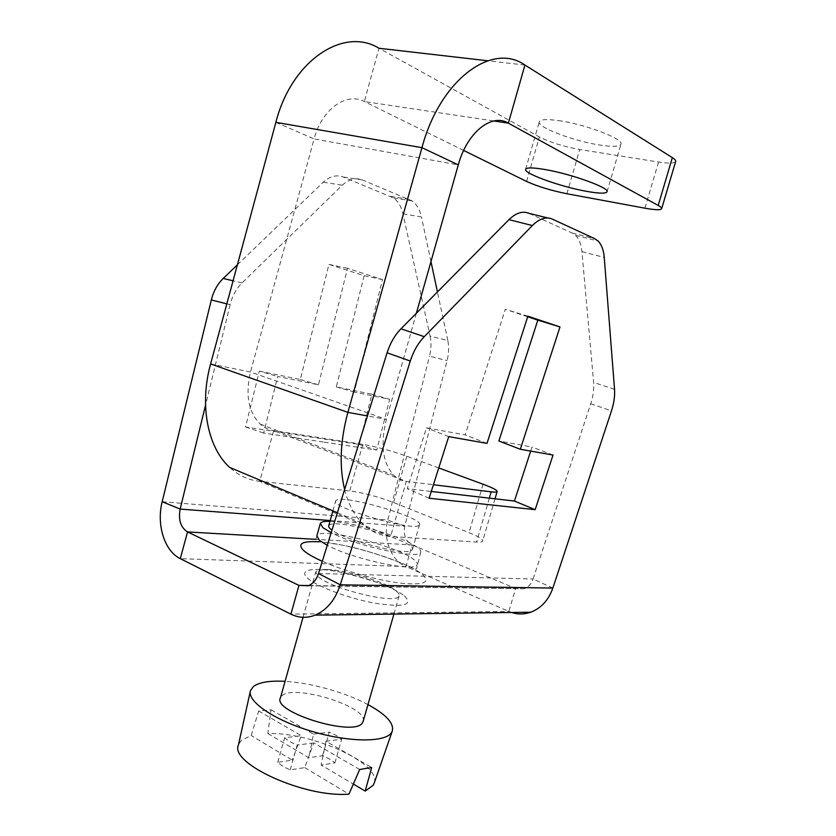 <?xml version="1.0" encoding="UTF-8"?>
<svg xmlns="http://www.w3.org/2000/svg" width="836" height="836" viewBox="0 0 836 836"><rect width="100%" height="100%" fill="white"/><g stroke="black" fill="none" stroke-linecap="round" stroke-linejoin="round"><path stroke-width="0.63" stroke-dasharray="4.18 3.13" d="M558.479 120.593C584.928 124.104 624.137 139.037 620.97 144.137C619.685 146.645 612.819 146.979 600.363 145.13C574.478 141.388 537.14 127.344 539.241 121.868C540.108 119.402 546.514 118.973 558.479 120.593M675.666 161.463C674.537 163.407 668.831 163.595 658.559 162.038L579.724 149.508C563.746 146.613 550.297 142.434 539.366 136.958L378.99 48.258L364.318 101.522L493.846 120.969M463.635 150.438L364.318 101.522C346.344 91.761 321.682 109.37 314.096 138.943L275.87 122.349M438.754 467.951L406.818 456.226C391.143 450.708 376.482 446.748 362.834 444.355L273.696 430.624C268.69 429.84 264.207 427.677 260.247 424.145C248.449 412.19 245.199 394.822 250.497 372.03L314.096 138.943L458.285 164.88M416.37 313.249L386.378 419.4C380.255 444.219 382.648 462.789 393.568 475.088C397.246 478.694 401.489 480.805 406.286 481.411L433.414 484.734M344.62 489.478C348.246 503.732 354.056 514.934 362.051 523.096C370.285 531.309 379.805 535.772 390.6 536.482L476.562 542.062C480.324 542.292 482.372 541.947 482.717 541.038C482.884 539.199 478.317 536.409 469.027 532.636L393.641 502.54C378.112 496.668 363.472 492.801 349.72 490.931L259.735 481.327L390.6 536.482L406.286 481.411L273.696 430.624L259.735 481.327C248.511 480.125 238.49 475.485 229.66 467.418M419.014 525.332C413.089 531.769 329.551 507.107 335.748 500.785L336.803 499.98C346.585 495.006 423.821 518.059 419.526 524.747L419.014 525.332M329.98 521.34C351.319 521.591 403.098 536.837 416.84 546.953C419.881 549.085 421.177 550.799 420.738 552.115C420.842 559.932 357.369 546.41 331.192 532.689M328.757 525.708L329.844 524.757C339.865 518.801 416.986 541.968 412.399 549.628L411.855 550.307C407.456 556.212 345.717 540.683 331.996 530.097M398.553 596.726C393.568 604.365 328.778 588.022 317.784 576.234L315.757 572.002L316.917 570.8L323.919 569.462C340.973 568.689 381.362 580.247 394.435 589.652L396.191 590.958C398.594 592.923 399.577 594.563 399.138 595.869L398.553 596.726M237.393 264.803L323.281 182.217C329.875 176.187 336.584 174.463 343.429 177.054L393.526 197.954C398.124 201.267 401.27 206.555 402.952 213.828L430.132 336.208L447.814 340.461C449.099 346.773 448.848 353.492 447.072 360.64L404.781 526.252C403.213 535.05 405.679 541.268 412.169 544.905L515.624 588.46L508.863 611.45L405.962 566.578L180.294 558.657M318.506 573.517L533.075 579.014C531.341 583.936 528.321 587.185 524.036 588.774L308.808 585.534M511.527 612.475L508.863 611.45L290.897 614.157M330.21 520.546L404.781 526.252L387.789 520.086C382.742 538.708 391.018 560.413 405.962 566.578L412.169 544.905L315.768 539.345M552.847 588.074L533.075 579.014L590.728 403.746C593.184 396.139 594.156 389.033 593.623 382.418L581.929 251.646C581.229 244.352 579.097 238.929 575.534 235.355L572.2 233.066L529.031 213.358M527.694 316.76L505.289 309.278L465.171 434.887L426.485 427.865L407.268 488.673L431.282 491.443M530.682 451.095L531.999 447.03L498.873 441.011M226.838 303.855L230.109 304.68C232.356 295.85 236.337 288.587 242.064 282.892L342.311 185.205C348.905 179.092 355.603 177.336 362.406 179.928L412.148 200.933C416.704 204.277 419.808 209.617 421.438 216.952L402.952 213.828M230.109 304.68L205.531 405.23M447.814 340.461L437.447 291.942M430.968 261.574L421.438 216.952M323.26 442.025L263.664 433.058L277.667 376.482L318.464 384.79L347.525 268.314L382.522 279.6L354.245 392.084L389.649 399.305L376.796 450.081L323.26 442.025M430.132 336.208C431.46 342.457 431.251 349.114 429.495 356.188L447.072 360.64M162.184 501.725L387.789 520.086L429.495 356.188M259.327 371.111L300.312 379.523L328.935 264.406L364.141 275.692L336.291 386.911L371.915 394.216L359.25 444.449L245.544 427.008L259.327 371.111L277.667 376.482M359.25 444.449L376.796 450.081M371.915 394.216L389.649 399.305M336.291 386.911L354.245 392.084M364.141 275.692L382.522 279.6M328.935 264.406L347.525 268.314M300.312 379.523L318.464 384.79M245.544 427.008L263.664 433.058M527.882 316.186L505.289 309.278M553.024 455.045L531.999 447.03M487.001 443.383L465.171 434.887M448.713 436.622L426.485 427.865M429.129 498.235L407.268 488.673M363.2 721.238C368.268 706.681 293.373 683.555 281.763 695.991L280.426 697.872M367.976 704.602C345.341 692.417 310.814 682.719 285.066 681.34M374.267 782.904C381.247 763.216 311.661 731.981 267.834 733.527L271.052 709.764L258.679 710.987L251.176 735.523L241.395 740.32L238.448 744.897M359.668 769.496L313.761 742.901L304.722 767.615L290.207 769.872C284.595 767.49 280.436 764.971 277.719 762.296L292.286 760.154L251.176 735.523M304.722 767.615L348.978 794.127M267.834 733.527L308.787 757.729L322.55 755.713C327.931 757.949 332.049 760.352 334.881 762.923L321.17 765.055L353.356 784.074M271.052 709.764L313.5 734.112L308.787 757.729M258.679 710.987L301.253 735.649L292.286 760.154M334.881 762.923L341.663 739.17L325.967 741.271L371.696 767.5M325.967 741.271L321.17 765.055M290.207 769.872L297.198 745.116C291.67 742.838 287.48 740.382 284.637 737.739L301.253 735.649M277.719 762.296L284.637 737.739M313.761 742.901L297.198 745.116M322.55 755.713L329.259 732.137C334.714 734.363 338.841 736.704 341.663 739.17M313.5 734.112L329.259 732.137M524.935 65.051L487.712 60.767M526.586 181.443L539.366 136.958M566.892 193.743L579.724 149.508M644.932 208.195L658.559 162.038M210.609 363.942L250.497 372.03L386.378 419.4L367.464 415.941M362.834 444.355L349.72 490.931M406.818 456.226L393.641 502.54M489.332 498.141L476.562 542.062M483.072 484.222L469.027 532.636M420.738 552.115L416.527 568.908L414.687 569.232C407.456 564.655 367.955 549.419 339.667 544.664C310.375 539.931 317.45 542.083 315.59 540.025L316.865 535.834C319.248 526.628 395.721 545.312 413.339 559.148C416.359 561.343 417.634 563.14 417.174 564.53C417.164 572.827 353.074 559.368 327.273 545.291M318.819 541.822C348.257 543.505 404.979 560.998 421.166 573.538C431.522 582.075 425.054 585.325 401.74 583.298C378.98 580.707 344.087 571.051 322.299 561.29M404.394 595.901C413.569 605.055 403.861 607.5 375.239 603.258C348.288 598.43 315.496 586.036 307.136 577.76C298.358 569.41 314.211 567.059 339.322 571.918C364.339 576.662 394.049 587.52 404.394 595.901M390.663 196.397L409.306 199.365M343.429 177.054L362.406 179.928M242.064 282.892L233.077 280.781M323.281 182.217L342.311 185.205M572.2 233.066L594.814 238.73M581.929 251.646L604.25 257.446M614.533 389.357L593.623 382.418M590.728 403.746L611.471 410.884M547.789 217.966L552.282 219.074M607.03 191.768L620.97 144.137M525.656 169.217L539.241 121.868M337.389 512.729L362.051 523.096M495.016 498.799L482.717 541.038M260.247 424.145L393.568 475.088M323.919 569.462C335.591 569.368 385.553 583.622 394.435 589.652M308.233 585.764L524.036 588.774M412.148 200.933L393.526 197.954M575.534 235.355L598.085 241.029M303.04 617.313L315.757 572.002M332.927 510.848L335.748 500.785M393.923 614.073L399.138 595.869M412.399 549.628L419.526 524.747M250.267 691.55L250.466 690.64"/><path stroke-width="1.25" d="M544.403 169.426C570.549 173.71 609.841 187.86 607.03 191.768C605.922 193.701 599.203 193.576 586.893 191.402C561.28 186.951 523.869 173.627 525.614 169.363C526.325 167.44 532.584 167.461 544.403 169.426M493.846 120.969L508.382 123.153L524.935 65.051L672.353 157.638C674.851 159.216 675.948 160.491 675.666 161.463L661.663 208.697C660.67 210.181 655.1 210.024 644.932 208.195L566.892 193.743C551.06 190.535 537.621 186.438 526.586 181.443L463.635 150.438M416.37 313.249L458.285 164.88C466.969 132.537 491.578 112.902 508.382 123.153L658.204 205.447C660.733 206.847 661.893 207.934 661.663 208.697M524.935 65.051C492.111 41.695 439.987 79.775 421.961 147.669L347.88 412.367C340.231 440.812 339.144 466.519 344.62 489.478M487.712 60.767L378.99 48.258C343.638 26.355 291.545 60.537 275.87 122.349L421.961 147.669L458.285 164.88M367.464 415.941L347.88 412.367L210.609 363.942L275.87 122.349M210.609 363.942C199.135 405.335 207.809 447.803 229.66 467.418L337.389 512.729M433.414 484.734L491.171 491.829L489.332 498.141M438.754 467.951L483.072 484.222C492.467 487.712 497.159 490.136 497.138 491.495C496.866 492.164 494.881 492.268 491.171 491.829M331.192 532.689L322.884 527.673L320.355 523.399C321.16 521.873 324.368 521.183 329.98 521.34M331.996 530.097C329.363 528.247 328.287 526.784 328.757 525.708L332.927 510.848M205.531 405.23L180.158 509.072C178.225 519.898 180.691 527.526 187.546 531.936L298.954 585.399L308.808 585.534M424.28 336.678C418.084 343.168 413.412 351.298 410.277 361.058L340.262 584.824L552.847 588.074L611.471 410.884C613.969 403.192 614.993 396.013 614.533 389.357L604.25 257.446C603.634 250.089 601.575 244.614 598.085 241.029L594.814 238.73L552.282 219.074C546.054 216.44 539.408 218.604 532.354 225.542L424.28 336.678L400.987 328.799C394.801 335.173 390.172 343.168 387.089 352.792L318.506 573.517L340.262 584.824C335.173 599.997 326.792 610.102 315.12 615.15C306.822 618.337 298.755 618.003 290.897 614.157L180.294 558.657C164.473 551.133 156.29 524.6 162.184 501.725L211.32 299.936C213.525 291.221 217.485 284.062 223.191 278.451L237.393 264.803M318.506 573.517C316.447 579.693 313.019 583.768 308.233 585.764L298.954 585.399L290.897 614.157M552.847 588.074C548.562 600.123 541.205 608.169 530.776 612.213C524.35 614.45 517.923 614.544 511.527 612.475M400.987 328.799L508.967 219.649L532.354 225.542M547.789 217.966L529.031 213.358C522.709 210.724 516.021 212.814 508.967 219.649M520.316 449.266L553.024 455.045L535.155 509.678L429.129 498.235L448.713 436.622L487.001 443.383L527.882 316.186L559.984 326.939L520.316 449.266L498.873 441.011L537.83 320.146L527.694 316.76M535.155 509.678L514.433 501.046L431.282 491.443M514.433 501.046L530.682 451.095M437.447 291.942L430.968 261.574M559.984 326.939L537.83 320.146M303.04 617.313L280.426 697.872C272.045 712.094 354.255 737.289 362.385 722.91L363.2 721.238M285.066 681.34C269.777 680.514 259.223 682.239 253.412 686.513L250.466 690.64C246.798 701.279 273.978 720.12 311.452 731.239C348.873 742.483 385.333 742.587 391.499 732.629L392.209 731.333C394.383 723.506 386.305 714.592 367.976 704.602M353.356 784.074L365.207 791.075L373.201 785.255L374.267 782.904M250.267 691.55L238.448 744.897C229.127 763.31 304.722 797.962 348.978 794.127L359.668 769.496L371.696 767.5L365.207 791.075M658.204 205.447L672.353 157.638M327.273 545.291L319.342 540.307L316.865 535.834L320.219 523.848M322.299 561.29C313.437 557.309 307.199 553.714 303.604 550.516C297.02 543.776 302.089 540.871 318.819 541.822M180.294 558.657L187.546 531.936L315.768 539.345M330.21 520.546L180.158 509.072L162.184 501.725M211.32 299.936L226.838 303.855M233.077 280.781L223.191 278.451M387.089 352.792L410.277 361.058M497.138 491.495L495.016 498.799M315.12 615.15L530.776 612.213M363.096 721.604L393.923 614.073M373.943 783.834L392.209 731.333"/></g></svg>
